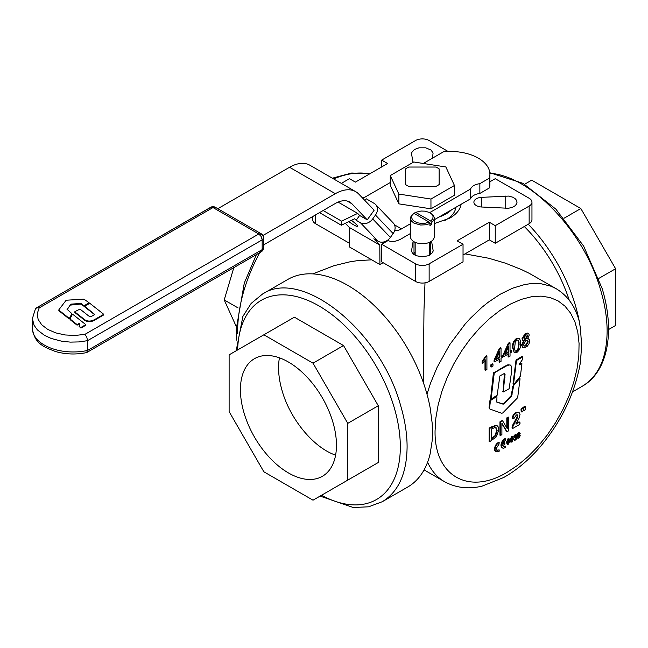 <?xml version="1.0" encoding="UTF-8"?>
<svg xmlns="http://www.w3.org/2000/svg" width="648" height="648" viewBox="0 0 648 648"><rect width="100%" height="100%" fill="white"/><g stroke="black" fill="none" stroke-linecap="round" stroke-linejoin="round"><path stroke-width="0.97" d="M454.442 185.482L454.442 195.267L430.952 208.826L398.868 203.861L398.868 194.076L430.952 199.041L454.442 185.482L445.848 166.957L413.756 161.992L390.274 175.551L398.868 194.076M430.952 208.826L430.952 199.041M398.868 203.861L390.274 185.336L390.274 175.551M405.575 184.559A21.578 12.458 0 0 0 408.799 186.422L435.918 186.422L437.611 185.539L439.133 184.559L439.133 168.901A21.578 12.458 0 0 0 435.918 167.038L408.799 167.038A21.578 12.458 180 0 0 405.575 168.901L405.575 184.559M76.837 324.972L70.227 319.731L70.227 319.148L76.837 324.389L76.877 325.004L79.745 324.065M76.837 324.389L76.877 325.004M76.877 324.413L77.477 324.413L77.477 325.004M79.315 323.943L79.315 323.352L77.477 324.413M79.161 325.96L79.745 323.482M79.161 326.551L79.161 326.122M80.514 327.888L79.331 326.365L81.162 327.92L85.552 325.385L85.552 324.794L81.162 327.329L81.162 327.92M80.514 327.305L80.555 327.92M80.555 327.329L81.162 327.329M70.097 318.727L72.325 314.491L72.924 314.434L85.593 324.478M83.057 318.986L74.901 312.563L74.901 311.971L83.057 318.403C86.459 321.57 90.388 321.918 94.851 319.44L94.851 320.023C90.396 322.566 86.459 322.218 83.057 318.986L83.057 318.403M94.851 319.44L103.494 314.466L103.494 315.058L94.851 320.023M84.783 305.921L89.91 303.369L103.534 314.15M94.568 314.636L84.734 306.885L84.734 306.293L94.786 314.507M74.949 311.599L79.988 309.096L87.755 315.22C89.213 316.629 90.882 316.783 92.769 315.681L94.746 314.539M68.793 318.605L59.057 310.886L58.944 310.238L59.057 310.886L59.057 310.295L68.793 318.014L69.66 317.933L69.538 318.638L68.793 318.605L68.793 318.014M69.66 317.933L71.742 313.98L69.66 318.516M71.742 314.572L71.547 313.932L71.742 314.572M71.742 313.98L71.547 313.349L71.742 313.98M67.173 309.874L67.044 309.234L71.547 313.349M67.044 309.744L70.567 304.495L67.076 309.785M70.567 305.078L80.474 304.058L83.827 306.156L84.645 306.083M70.567 304.495L71.466 304.106L71.466 304.69M83.77 306.123L83.77 305.532L80.474 303.475L71.466 304.106M83.77 305.532L83.827 306.156M83.827 305.564L84.523 305.564L84.523 306.156M88.987 303.499L89.027 302.673L84.523 305.564M58.944 309.647L59.057 310.295L58.944 309.647L65.91 300.567L66.825 300.186L83.908 299.141L89.027 302.673M338.102 202.103L357.656 213.394L359.616 215.452L356.165 220.28L360.401 222.726A9.59 7.719 -43.7 0 0 372.705 218.919L375.467 215.055A9.59 7.719 -43.7 0 0 375.629 204.517A9.59 7.719 -43.7 0 0 374.22 203.415L366.169 198.766L364.913 200.516M357.656 213.394L341.601 221.162L341.326 225.229L354.699 218.749L356.165 220.28M319.505 212.625L341.326 225.229M323.158 210.519L341.601 221.162M345.327 223.285L349.296 227.44L349.41 246.945L379.922 264.562L383.106 262.699M383.195 243.381L383.187 242.06M349.296 227.44L379.801 245.057L379.922 264.562M351.419 220.336A9.59 1.304 35.6 0 1 357.542 226.314A9.59 1.304 35.6 0 1 348.754 221.632M375.629 204.517L393.296 223.034A9.59 7.719 136.3 0 1 393.142 233.572L390.38 237.435A9.59 7.719 136.3 0 1 378.068 241.242L373.831 238.796L379.801 245.057M359.616 215.452L367.246 219.858L374.155 210.195L358.83 194.133A40.751 23.531 120 0 0 355.712 191.678A40.751 23.531 120 0 0 335.34 193.695L262.926 235.499M258.779 251.594L261.176 251.837L263.574 247.682L263.574 237.897L262.165 239.857L261.176 236.512L258.779 233.985L261.176 233.742L215.403 207.32L211.126 207.133L36.231 307.994L210.616 207.32A4.795 4.795 0 0 1 215.403 207.32L261.176 233.742A4.795 4.795 0 0 1 263.574 237.897A4.795 3.912 180 0 0 258.779 233.985L84.937 334.352L86.783 337.163L87.569 340.654L262.165 239.857L262.165 249.642L87.569 350.447L87.569 340.654L79.105 341.917L70.365 342.112L61.754 341.229L51.16 338.442L44.348 335.275L37.373 329.889L34.036 325.223L32.4 318.622L32.4 328.415C34.393 343.618 43.724 346.98 55.679 351.581C65.74 354.383 76.01 354.731 86.516 352.617L87.569 350.447A40.784 23.547 180 0 1 32.4 328.415M261.176 251.837L86.792 352.512L261.176 251.837A4.795 4.795 0 0 0 263.574 247.682M84.937 334.352L75.095 335.462L65.108 334.959L55.744 332.886L47.733 329.403L41.699 324.778L38.111 319.375L37.244 313.608L39.164 307.921L36.871 307.735L35.454 308.74L32.4 318.622M387.455 240.303A28.763 16.605 120 0 0 401.501 238.683L410.37 233.564M434.346 219.721L470.553 198.823L470.553 189.03C471.817 186.179 474.919 184.388 479.86 183.651L479.86 193.444L489.313 187.985A39.601 22.858 0 0 0 489.896 184.089L489.896 174.304A39.601 22.858 0 0 0 443.548 151.778L423.298 163.466M479.86 193.444C474.919 194.173 471.817 195.963 470.553 198.823M489.313 187.985L489.313 178.2L479.86 183.651M489.313 178.2A39.601 22.858 0 0 0 489.896 174.304M362.856 198.361L390.274 182.534M470.553 189.03L429.681 212.633M410.37 223.779L401.501 228.898A16.783 9.688 -60 0 1 394.729 230.356M355.712 191.678L329.33 176.442M217.801 208.705L289.567 167.273A40.751 23.531 -60 0 1 309.947 165.256L329.395 176.483M263.574 244.912L335.34 203.48A28.763 16.605 -60 0 1 349.718 202.054A28.763 16.605 -60 0 1 351.921 203.796L367.246 219.858M438.955 217.056A33.558 19.375 0 0 0 451.526 209.798M455.852 207.303C455.228 212.155 451.972 216.319 446.091 219.794L444.228 220.79M429.349 255.361A7.193 4.155 0 0 0 429.551 254.397L429.551 242.311M415.166 242.311L415.166 254.397A7.193 4.155 0 0 0 415.36 255.361M414.769 213.799L414.769 212.828L415.627 212.341L420.989 211.029L424.902 211.151L429.26 212.414L431.762 214.156L433.026 216.294L432.888 218.554L430.782 221.09L431.641 222.564L433.747 220.344L434.33 217.833L433.31 215.371L430.831 213.289M415.627 212.341L430.782 221.09M414.728 221.608L412.509 219.745L411.585 217.55L412.079 215.306L413.926 213.314L411.359 215.428L410.37 218.182L411.399 220.992L413.878 223.074L420.657 225.034L426.101 224.759L429.94 223.544L431.641 224.516A11.988 6.917 180 0 1 429.94 225.496L429.94 223.544L429.089 222.07L425.639 223.139L421.759 223.422L417.952 222.888L414.728 221.608M429.089 222.07L413.926 213.314M431.641 222.564L431.641 224.516M434.346 218.182L434.241 237.662L433.342 239.549L431.56 241.21A11.988 6.917 180 0 1 413.149 241.21L411.375 239.549L410.468 237.662L410.37 218.182M523.949 345.959L525.35 345.643L527.691 341.609L527.253 340.216M523.503 344.558L524.175 346.145L525.86 345.935L528.201 341.901L527.828 340.573L525.82 340.54L523.503 344.558M524.264 339.155L525.35 338.872L527.213 335.737L526.913 334.716M523.973 338.102L524.499 339.358L525.86 339.163L527.723 336.029L527.415 335.008L525.852 334.976L523.973 338.102M499.616 357.502L499.616 351.459L495.987 359.6L499.616 357.502L499.106 357.21L499.106 352.601M496.336 358.806L499.106 357.21M508.615 352.301L508.615 346.267L504.986 354.399L508.615 352.301L508.105 352.01L508.105 347.409M505.335 353.606L508.105 352.01M515.257 342.063L514.577 348.673L515.071 350.851L516.116 351.394L517.55 350.56L518.594 348.802L519.089 342.671L518.586 340.508L517.865 339.973L516.821 340.208L515.257 342.063M515.249 351.07L516.326 350.851C518.214 348.972 518.983 346.704 518.635 344.048L517.898 339.981M518.854 435.578L519.429 436.177L518.894 437.36L518.295 436.744L519.186 435.521M518.756 435.27L518.765 436.639L517.971 437.06M511.41 438.25L511.134 440.089L512.001 441.628L512.851 439.101L511.993 437.562L511.41 438.25M511.288 441.418L512.349 438.801L511.483 437.262M512.487 437.513L511.993 437.562M511.499 441.677L512.001 441.628L511.491 441.337M507.87 440.3L507.595 442.139L508.453 443.678L509.312 441.142L508.445 439.603L507.87 440.3M507.749 443.467L508.802 440.851L507.943 439.312M508.947 439.563L508.445 439.603M507.959 443.718L508.453 443.678L507.943 443.386M491.192 438.737L495.064 435.618L496.676 430.41L495.801 427.461M495.574 435.91L497.186 430.701L495.428 427.38L491.192 429.025L491.192 439.328L495.574 435.91L495.064 435.618M496.068 427.591L495.428 427.38M529.667 341.034L529.019 343.772L527.278 346.218L524.41 347.871L522.669 347.401L522.037 345.392L524.256 340.726L522.968 340.451L522.507 339.009L525.828 333.647L527.658 333.088L528.938 333.914L529.189 335.194L527.48 338.864L529.092 339.204L529.667 341.034M527.796 338.523L528.395 338.75M522.92 340.411L521.996 338.718L525.317 333.356L528.08 333.169M522.79 347.514L521.527 345.101L523.746 340.435M508.615 357.016L508.615 353.816L503.585 356.716L503.585 355.209L508.866 343.489L510.033 342.816L510.033 351.483L511.596 350.584L511.596 352.091L510.033 352.99L510.033 356.198L508.615 357.016L508.105 356.724L508.105 354.108M511.596 350.584L510.033 350.9M510.033 342.816L509.531 342.525L508.364 343.197L508.866 343.489M503.585 355.209L503.083 354.91L508.364 343.197M503.585 356.716L503.083 356.424L503.083 354.91M520.052 378.813L519.615 378.481L520.052 378.813L517.76 396.981L517.128 398.253L502.799 412.906L501.803 413.303L489.88 409.042L489.532 408.208L490.495 400.496L496.514 396.657L496.951 396.908L496.781 402.1L503.156 404.182L504.144 403.769L511.555 396.082L513.783 385.382L519.615 378.481L518.902 378.367L513.273 385.082L511.045 395.782L503.642 403.477L502.645 403.89L496.514 401.89M496.951 396.908L496.004 396.357L496.441 396.617L496.004 396.357L489.985 400.205L489.021 407.908L489.88 409.042M521.948 363.747L520.385 376.148L513.969 384.191L513.532 384.086L516.513 360.45L522.815 356.878L522.199 359.98L519.113 364.468L519.25 364.865L521.948 363.747L521.057 363.236L519.242 364.281M522.815 356.878L521.924 356.368L516.002 360.158L513.022 383.794L513.969 384.191M491.079 399.152L494.262 372.884L506.801 365.739L509.215 364.937L510.551 365.189L511.442 366.306L511.693 370.867L509.15 388.719L503.601 391.919L503.229 391.627L505.067 374.293L503.771 373.791L499.867 375.937L497.17 395.199L491.079 399.152L490.196 398.569L490.568 398.86L493.379 373.175L504.646 366.331L507.919 364.792L510.284 365.059M503.601 391.919L502.718 391.335L503.099 391.627L504.419 373.677M516.31 438.664L516.31 437.732L515.087 437.999L516.189 435.553L515.508 435.561L514.148 437.117L515.516 435.035L516.626 435.059L516.01 437.198L516.707 437.198L516.748 438.672L515.5 440.073L513.759 439.879L514.075 439.02L515.047 439.717L515.978 439.166L515.8 437.44M516.01 437.198L516.707 437.198M516.626 435.059L515.687 434.533L516.116 434.768L514.342 435.294L514.844 435.586M514.148 437.117L513.645 436.817L514.342 435.294M516.164 436.444L515.678 435.262M515.087 437.473L514.577 437.181L515.662 436.153M515.087 437.999L514.577 437.181M514.536 439.425L515.8 438.372M514.771 440.332L513.556 439.32M514.058 439.611L514.585 439.312M514.261 440.033L513.759 439.879L514.261 440.033M511.491 441.839L510.511 441.887L510.081 440.114M510.6 441.96L511.021 442.187L510.592 440.373L512.001 436.987L512.876 436.865L513.402 438.753L512.001 442.13L510.6 441.96M510.081 440.049L511.491 436.695L512.592 436.793M495.882 451.575L494.845 450.611L494.505 448.999C494.821 445.913 496.214 443.661 498.668 442.244L499.179 443.856L496.149 448.635L497.065 450.417L499.179 449.915L496.7 450.174M499.179 449.915L499.179 451.235L496.895 451.98L495.339 450.878L495.015 449.291C495.299 446.261 496.692 444.01 499.179 442.535M505.618 446.197L504.727 446.156L505.618 446.197L505.618 447.517L503.334 448.262L502.168 447.719L501.455 445.573C501.738 442.552 503.123 440.3 505.618 438.818L505.108 438.526C502.621 439.992 501.228 442.244 500.945 445.281L501.269 446.869L502.565 448.027M503.115 446.456L504.727 446.156M505.618 438.818L505.618 440.138L503.731 441.742L502.654 444.228L504.857 442.949L504.857 444.261L502.654 445.541L503.577 446.731L505.238 446.448M504.857 442.949L504.355 442.657L502.816 443.54M509.855 440.826L508.453 444.18L507.473 444.228L507.052 442.446L508.453 439.093L509.425 439.044L509.855 440.826M507.943 443.88L506.971 443.937L506.542 442.155L507.943 438.801L509.053 438.899M507.06 444.002L507.57 444.293L507.06 444.002M515.978 423.776L516.351 423.995L516.075 423.444L518.87 418.632L520.036 414.518L519.056 412.428L516.359 412.914L513.743 415.344L512.779 418.649L513.969 418.43L516.302 415.076L517.404 414.898L517.809 415.992L517.347 417.83L516.837 417.539L512.487 425.453L512.058 427.899L513.208 428.198L519.242 424.707L520.036 423.33L519.242 422.318L516.01 423.938M518.692 412.217L515.849 412.622L513.232 415.052L512.163 417.652L512.268 418.357L513.354 418.713M516.902 414.607L517.298 415.7L516.837 417.539M517.347 417.83L512.447 427.445L511.936 427.154M512.447 427.445L512.568 428.19L513.208 428.198M520.036 422.78L518.74 422.026L516.002 423.606M519.534 422.488L518.74 422.026L519.534 422.488M507.028 431.722L501.9 423.144L501.9 434.678L500.467 435.513L499.956 435.221L499.956 421.832L502.143 420.568L502.654 420.868L507.319 428.765L507.319 418.171L506.809 417.879L508.251 417.045L508.761 417.336L508.761 430.726L507.028 431.722L506.525 431.43L501.9 423.703M507.319 418.171L508.761 417.336M506.809 427.907L506.809 417.879M500.467 435.513L500.467 422.132L499.956 421.832M500.467 422.132L502.654 420.868M489.653 428.369L496.441 425.509L498.255 426.927L498.79 429.794L496.425 436.768L489.653 441.75L489.653 428.369L489.143 428.077L495.939 425.218L496.967 425.671M489.653 441.75L489.143 441.458L489.143 428.077M522.175 411.974L521.162 411.431L521.672 411.683L521.162 411.431L521 409.188L522.239 407.827L523.26 408.467L523.098 410.905L522.175 411.974L521.672 411.731L521.502 409.479L522.013 408.548L523.26 408.467M524.507 410.63L523.487 410.087L523.997 410.338L523.487 410.087L523.325 407.843L524.572 406.482L525.585 407.122L525.423 409.56L524.507 410.63L523.997 410.387L523.835 408.135L524.345 407.203L525.585 407.122M519.858 434.751L518.214 435.561L518.886 433.893L520.174 433.593L519.745 432.937L517.809 434.33L517.379 436.541L517.793 438.202L518.854 438.161L520.223 435.699L519.826 434.727L518.384 434.565M520.174 433.593L519.234 432.645L517.298 434.039L516.869 436.242L517.493 438.024M519.664 433.301L519.234 432.645L519.664 433.301M520.603 343.497C520.952 347.02 519.696 350.025 516.837 352.496L514.204 352.634L513.054 347.855C512.714 344.315 513.977 341.31 516.837 338.839L519.445 338.718L520.295 340.289L520.603 343.497M514.212 352.642L512.544 347.563C512.212 343.966 513.467 340.961 516.326 338.548L518.91 338.402M502.597 355.776L502.597 357.283L501.034 358.19L501.034 361.39L499.616 362.208L499.616 359.008L494.586 361.908L494.084 361.616L494.084 360.11L499.365 348.389L500.531 347.717L501.034 348.008L501.034 356.675L502.597 355.776L501.034 356.092M494.586 361.908L494.586 360.401L494.084 360.11M499.616 362.208L499.106 361.916L499.106 359.3M494.586 360.401L499.867 348.681L499.365 348.389M499.867 348.681L501.034 348.008M492.974 366.047L491.354 366.979L490.852 366.687L490.852 364.816L492.464 363.884L492.974 364.176L492.974 366.047M491.354 366.979L491.354 365.116L490.852 364.816M491.354 365.116L492.974 364.176M485.49 370.364L485.49 359.899L482.647 363.52L482.647 361.932L485.992 356.643L486.915 356.117L486.915 369.546L485.49 370.364L484.988 370.073L484.988 360.685M486.915 356.117L486.405 355.817L485.49 356.351L485.992 356.643M482.647 361.932L482.136 361.641L485.49 356.351M482.647 363.52L482.136 363.228L482.136 361.641M461.149 204.25C460.193 209.612 456.443 214.229 449.898 218.076L434.346 223.576M361.819 197.276L363.261 197.357A8.392 4.844 180 0 1 364.403 197.47M608.529 329.565L615.6 325.482L615.6 268.734L598.809 278.421M524.621 184.243L531.692 180.16L580.843 208.535L615.6 268.734M564.06 218.23L580.843 208.535M387.091 240.538L387.609 240.837L381.672 244.256L381.672 261.873L415.579 281.451A9.59 5.532 180 0 0 429.138 281.451L463.036 261.873L463.036 244.256L429.138 263.833A9.59 5.532 180 0 1 415.579 263.833L381.672 244.256M463.036 244.256L457.107 240.837L489.313 222.24L495.25 225.666L495.25 243.284L489.313 239.857L463.036 255.02M489.896 181.78L495.25 178.686L529.149 198.264A9.59 5.532 180 0 1 531.959 202.176A9.59 5.532 180 0 1 529.149 206.088L495.25 225.666M381.672 166.941L381.672 160.097L415.579 140.519A9.59 5.532 180 0 1 429.138 140.519L448.108 151.478M381.672 160.097L387.609 163.515L355.396 182.112L349.466 178.686L341.342 183.376M431.56 241.21L433.148 250.614L432.605 252.566L428.684 255.66L422.358 256.843L416.032 255.66L413.643 254.291L412.112 252.566L411.569 250.614L413.149 241.21M481.448 197.357L508.542 196.085L512.625 197.146L514.998 198.523L516.521 200.256L517.047 202.176L516.521 204.096L514.998 205.829L512.625 207.206L508.542 208.267L481.448 206.996A8.392 4.844 180 0 1 473.899 202.176A8.392 4.844 180 0 1 481.448 197.357L481.448 206.996M413.027 162.413L411.626 154.354L411.812 152.418L414.356 149.558L419.029 147.809L425.679 147.809L431.066 150.061L433.083 153.058L432.419 158.193M430.807 254.486L430.701 253.911A8.392 4.844 0 0 0 429.551 251.902M415.166 251.902A8.392 4.844 0 0 0 414.007 253.911L413.91 254.486M349.385 243.235L315.568 223.706A9.59 5.532 180 0 1 312.757 219.794L312.757 216.521M531.959 202.176L531.959 219.794A9.59 5.532 180 0 1 529.149 223.706L495.25 243.284M489.313 222.24L489.313 239.857M236.22 326.446L224.224 299.935L233.823 267.624M238.051 307.913L224.224 299.935M279.418 357.817C277.676 367.675 278.616 378.756 282.22 391.068C290.32 419.556 313.932 447.89 335.607 455.139M332.805 421.88A67.91 39.204 60 0 1 322.396 476.296A67.91 39.204 60 0 1 254.486 437.092A67.91 39.204 60 0 1 254.486 358.676A67.91 39.204 60 0 1 332.805 421.88M347.774 423.363L313.016 363.164L263.866 334.789L229.117 354.853L229.117 411.61L263.866 471.801L313.016 500.183L347.774 480.111L347.774 423.363L378.286 405.745L378.286 462.502L347.774 480.111M378.286 462.502L343.529 482.566M313.016 363.164L343.529 345.546L294.378 317.172L263.866 334.789M343.529 345.546L378.286 405.745M262.416 294.111L287.842 279.426A119.864 69.206 60 0 1 370.745 302.292A119.864 69.206 60 0 1 430.167 407.884L432.2 423.379L432.524 432.167L432.2 440.575L430.167 453.73A119.864 69.206 60 0 1 407.705 487.037L382.28 501.714C398.48 491.8 406.758 473.51 407.098 446.845C407.082 433.86 404.927 420.131 400.65 405.664C380.635 331.096 301.79 267.462 262.416 294.111L251.149 303.426L242.887 316.402L236.188 350.771M580.389 362.41C581.523 351.653 581.523 340.232 580.389 328.163L581.702 346.04L580.163 363.949C574.517 394.292 561.103 422.018 539.93 447.12C528.638 460.161 516.513 470.31 503.561 477.568L482.29 486.049C472.959 488.422 458.97 489.564 444.593 481.723A111.472 64.363 120 0 1 427.591 462.235M569.276 300.299A112.671 65.051 -120 0 0 524.305 226.508M528.241 224.232A119.864 69.206 60 0 1 579.336 321.756L578.737 319.432C574.719 305.589 567.162 295.326 556.065 288.652L551.011 286.214L541.064 283.751L530.145 283.719L524.402 284.626L512.511 288.23L500.329 294.168L488.147 302.3L482.153 307.12L470.513 318.152L464.948 324.284L449.655 344.728L437.1 367.359L430.58 383.057L426.992 394.178M580.389 328.163L579.336 321.756M465.029 253.878L488.762 258.252L505.343 263.145L521.47 269.552L529.173 273.294L556.065 288.652M371.741 259.84L357.801 260.609L349.904 261.824L334.004 265.704L312.749 273.885M423.298 382.433L423.978 310.125L424.999 282.852M69.538 318.046L69.538 318.638M80.474 303.475L80.474 304.058M81.478 303.726L81.478 304.309M375.467 215.055L393.142 233.572M372.705 218.919L390.38 237.435M360.401 222.726L378.068 241.242M39.164 307.921L213.006 207.554L258.779 233.985M401.501 228.898L394.511 224.864M335.34 193.695L289.567 167.273M351.921 203.796L347.117 201.018M525.86 345.935L525.35 345.643M528.201 341.901L527.691 341.609M525.86 339.163L525.35 338.872M527.723 336.029L527.213 335.737M519.137 344.339L518.635 344.048M516.837 351.143L516.326 350.851M519.429 436.177L518.918 435.877M519.275 436.93L518.765 436.639M512.851 439.101L512.349 438.801M509.312 441.142L508.802 440.851M492.367 438.647L491.856 438.356M497.186 430.701L496.676 430.41M525.828 333.647L525.317 333.356M522.507 339.009L521.996 338.718M522.037 345.392L521.527 345.101M519.413 378.659L518.902 378.367M513.783 385.382L513.273 385.082M513.208 386.654L512.698 386.362M512.171 394.818L511.669 394.527M511.555 396.082L511.045 395.782M504.144 403.769L503.642 403.477M503.156 404.182L502.645 403.89M490.876 399.905L490.366 399.614M490.495 400.496L489.985 400.205M489.532 408.208L489.021 407.908M516.885 359.867L516.375 359.567M516.513 360.45L516.002 360.158M505.156 366.622L504.646 366.331M494.262 372.884L493.76 372.592M493.889 373.475L493.379 373.175M505.027 377.193L504.517 376.901M515.516 435.035L515.006 434.743M514.35 436.323L513.84 436.031M516.278 435.934L515.768 435.642M515.873 436.914L515.363 436.622M515.427 437.279L514.917 436.987M516.432 438.145L515.921 437.846M515.978 439.166L515.468 438.874M515.492 439.547L514.982 439.255M512.001 436.987L511.491 436.695M495.015 449.291L494.505 448.999M501.455 445.573L500.945 445.281M508.453 439.093L507.943 438.801M507.052 442.446L506.542 442.155M516.359 412.914L515.849 412.622M513.743 415.344L513.232 415.052M512.665 417.952L512.163 417.652M517.809 415.992L517.298 415.7M515.5 421.087L514.99 420.795M512.997 425.752L512.487 425.453M496.441 425.509L495.939 425.218M492.294 426.846L491.783 426.554M521.502 409.479L521 409.188M522.013 408.548L521.502 408.256M523.835 408.135L523.325 407.843M524.345 407.203L523.835 406.912M519.793 434.711L519.356 434.46M518.983 434.808L518.473 434.516M518.935 433.083L518.424 432.791M517.809 434.33L517.298 434.039M517.379 436.541L516.869 436.242M516.837 338.839L516.326 338.548M513.054 347.855L512.544 347.563M435.067 430.693L435.853 418.041L438.17 404.757L441.985 391.133L447.209 377.468L453.73 364.055L461.408 351.184L470.075 339.131L479.544 328.163L489.605 318.516L500.054 310.392L510.648 303.977L521.17 299.4L531.384 296.768L541.072 296.128L550.03 297.513L558.058 300.866L564.975 306.139L570.645 313.211L574.946 321.918L577.773 332.084L579.069 343.481L578.81 355.865L576.995 368.971L573.674 382.514L568.904 396.195L562.804 409.722L555.49 422.812L547.139 435.164L537.913 446.521L528.023 456.638L517.687 465.288L507.109 472.295C468.617 495.663 434.079 475.721 435.067 430.693M363.261 197.357L363.261 198.126M489.856 173.275C531.255 175.859 584.407 231.927 600.672 290.183C604.949 304.649 607.103 318.379 607.127 331.363C606.779 358.028 598.509 376.318 582.301 386.232C608.059 371.75 615.195 331.322 602.138 288.506L583.637 246.086L555.887 209.158L523.058 183.36L489.799 172.724M433.091 249.998L433.091 251.238M430.701 241.745L430.701 253.911M414.007 241.745L414.007 253.911M411.626 249.998L411.626 251.238M505.181 195.98L505.181 208.373M315.568 214.901L315.568 223.706M529.149 206.088L529.149 223.706M429.138 263.833L429.138 281.451M415.579 263.833L415.579 281.451M237.614 333.793L237.589 331.363C237.857 306.067 245.228 279.839 259.694 252.696M263.574 245.843L264.416 244.426M333.599 178.929C346.656 173.462 358.66 171.785 369.619 173.907M237.63 349.936A115.069 66.436 60 0 1 304.349 299.012A115.069 66.436 60 0 1 394.13 407.317A115.069 66.436 60 0 1 321.529 495.266M79.145 326.632L79.145 326.049M85.674 325.207L85.674 324.624M70.065 319.456L70.065 318.873M103.615 314.879L103.615 314.296M84.645 306.715L84.645 306.123M74.803 312.393L74.803 311.801M71.798 314.345L71.798 313.762M89.116 303.402L89.116 302.819M58.847 310.497L58.847 309.914M528.322 338.71L528.833 339.001M527.837 332.999L528.347 333.291M522.644 340.297L523.155 340.589M522.523 347.385L523.033 347.676M519.421 378.157L519.923 378.448M496.311 396.333L496.822 396.625M521.324 363.204L521.834 363.504M522.191 356.343L522.701 356.635M513.103 384.045L513.613 384.337M510.041 364.897L510.551 365.189M490.301 398.885L490.811 399.176M502.824 391.651L503.334 391.943M516.132 436.857L516.642 437.157M515.946 434.614L516.456 434.905M513.864 439.96L514.366 440.251M512.365 436.574L512.876 436.865M495.615 451.445L496.125 451.737M508.826 438.68L509.336 438.971M512.876 418.738L512.374 418.446M512.649 428.263L512.147 427.964M519.809 422.269L519.299 421.978M496.724 425.509L497.235 425.801M521.308 411.715L521.818 412.007M522.604 407.795L523.114 408.086M523.633 410.37L524.143 410.67M524.929 406.45L525.439 406.742M519.801 432.961L519.291 432.67M518.667 338.232L519.178 338.523M236.723 340.168L236.188 329.403L244.296 283.046L256.389 254.599M332.343 178.208L351.726 173.016L369.822 173.786M320.088 496.101L353.201 507.481L368.574 506.817L382.28 501.714M572.565 391.854L582.301 386.232M424.075 469.881L444.593 481.723"/></g></svg>
